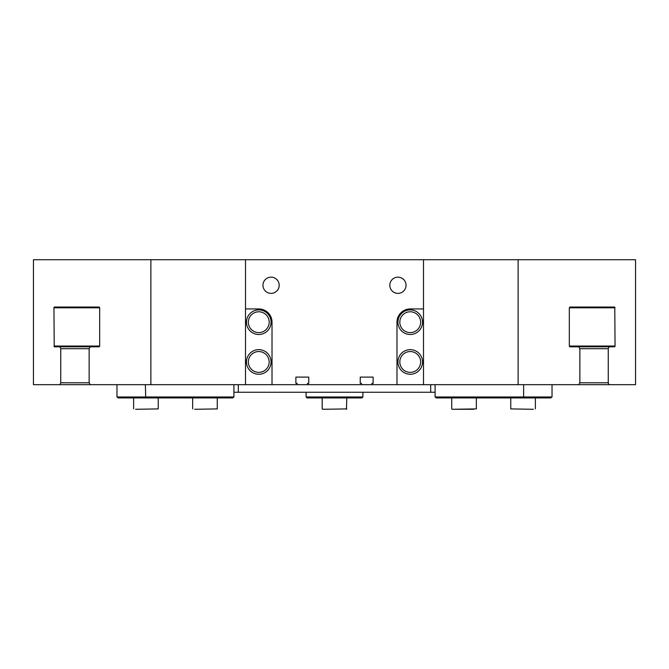 <?xml version="1.0" encoding="UTF-8"?>
<svg xmlns="http://www.w3.org/2000/svg" width="669" height="669" viewBox="0 0 669 669"><rect width="100%" height="100%" fill="white"/><g stroke="black" fill="none" stroke-linecap="round" stroke-linejoin="round"><path stroke-width="1" d="M360.248 383.354L360.248 377.099L373.126 377.099L373.126 383.354L373.126 377.099L360.248 377.099L360.248 383.354L361.477 383.354L361.477 384.675L371.897 384.675L371.897 383.354L373.126 383.354M295.874 377.099L308.752 377.099L308.752 383.354L308.752 377.099L295.874 377.099L295.874 383.354L295.874 377.099M295.874 383.354L297.103 383.354L297.103 384.675L307.523 384.675L307.523 383.354L308.752 383.354M89.144 348.7L60.745 348.7L59.959 346.81L54.222 346.81L53.946 307.807L54.222 307.046L99.196 307.046L99.673 307.807L99.673 346.049L99.196 346.81L90.256 346.81L89.144 348.7L89.144 382.785L90.256 384.675L245.506 384.675L245.506 308.936L258.761 308.936A13.255 13.255 0 0 1 272.015 322.19L272.015 384.675L245.506 384.675M423.494 384.675L396.985 384.675L396.985 322.19A13.255 13.255 0 0 1 410.239 308.936L423.494 308.936L423.494 384.675L578.744 384.675L579.856 382.785L579.856 348.7L578.744 346.81L569.804 346.81L569.327 346.049L569.327 307.807L569.804 307.046L614.778 307.046L615.054 346.049L614.778 346.81L609.041 346.81L608.255 348.7L608.255 382.785L609.041 384.675L578.744 384.675M233.916 392.251L435.084 392.251M238.306 384.675L238.306 392.251M430.694 384.675L430.694 392.251M579.856 348.7L608.255 348.7M578.744 346.81L609.041 346.81M579.856 382.785L608.255 382.785M609.041 384.675L635.55 384.675L635.55 259.714L518.124 259.714L518.124 384.675M59.959 346.81L90.256 346.81M89.144 382.785L60.745 382.785L60.745 348.7M90.256 384.675L59.959 384.675L60.745 382.785M245.506 308.936L245.506 259.714L150.876 259.714L150.876 384.675M150.876 259.714L33.45 259.714L33.45 384.675L59.959 384.675M518.124 259.714L423.494 259.714L423.494 308.936M262.959 285.27A8.112 8.112 0 0 1 275.126 278.245A8.112 8.112 0 0 1 275.126 292.294A8.112 8.112 0 0 1 262.959 285.27M389.818 285.27A8.112 8.112 0 0 1 401.985 278.245A8.112 8.112 0 0 1 401.985 292.294A8.112 8.112 0 0 1 389.818 285.27M399.819 322.19A10.411 10.411 0 0 1 415.441 313.176A10.411 10.411 0 0 1 415.441 331.214A10.411 10.411 0 0 1 399.819 322.19M397.93 322.19A12.31 12.31 0 0 0 416.386 332.853A12.31 12.31 0 0 0 416.386 311.537A12.31 12.31 0 0 0 397.93 322.19M399.819 361.954A10.411 10.411 0 0 1 415.441 352.939A10.411 10.411 0 0 1 415.441 370.969A10.411 10.411 0 0 1 399.819 361.954M397.93 361.954A12.31 12.31 0 0 0 416.386 372.616A12.31 12.31 0 0 0 416.386 351.292A12.31 12.31 0 0 0 397.93 361.954M248.35 361.954A10.411 10.411 0 0 1 263.971 352.939A10.411 10.411 0 0 1 263.971 370.969A10.411 10.411 0 0 1 248.35 361.954M246.46 361.954A12.31 12.31 0 0 0 264.916 372.616A12.31 12.31 0 0 0 264.916 351.292A12.31 12.31 0 0 0 246.46 361.954M248.35 322.19A10.411 10.411 0 0 1 263.971 313.176A10.411 10.411 0 0 1 263.971 331.214A10.411 10.411 0 0 1 248.35 322.19M246.46 322.19A12.31 12.31 0 0 0 264.916 332.853A12.31 12.31 0 0 0 264.916 311.537A12.31 12.31 0 0 0 246.46 322.19M245.506 259.714L423.494 259.714M297.103 384.675L272.015 384.675M361.477 384.675L307.523 384.675M396.985 384.675L371.897 384.675M322.575 409.286L346.81 408.91L322.575 409.286M306.101 392.251L306.101 396.985L307.046 397.93L361.954 397.93L362.899 396.985L362.899 392.251M306.101 396.985L362.899 396.985M533.402 409.286L510.765 408.91L533.402 409.286M531.27 409.286L532.532 409.286M454.569 409.286L473.501 409.286M435.084 396.985L436.372 397.93L523.283 397.93L523.626 396.985L435.084 396.985L435.084 384.675M523.626 384.675L523.626 396.985L552.025 396.985L550.738 397.93L523.283 397.93M552.025 396.985L552.025 384.675M135.598 409.286L158.235 408.91L135.598 409.286M136.468 409.286L137.73 409.286M194.629 409.286L217.266 408.91L194.629 409.286M195.499 409.286L196.761 409.286M145.374 384.675L145.717 397.93L232.628 397.93L233.916 396.985L116.975 396.985L116.975 384.675M145.717 397.93L118.262 397.93L116.975 396.985M233.916 384.675L233.916 396.985M569.327 307.807L615.054 307.807M569.327 346.049L615.054 346.049M99.673 346.049L53.946 346.049M99.673 307.807L53.946 307.807M476.345 397.93L476.345 408.91L452.11 409.286M346.81 397.93L346.425 409.286M322.19 397.93L322.19 408.91M510.765 397.93L510.765 408.91M535.376 397.93L535.376 408.91M451.734 397.93L451.734 408.91M133.624 397.93L133.624 408.91M158.235 397.93L158.235 408.91M192.655 397.93L192.655 408.91M217.266 397.93L217.266 408.91"/></g></svg>
